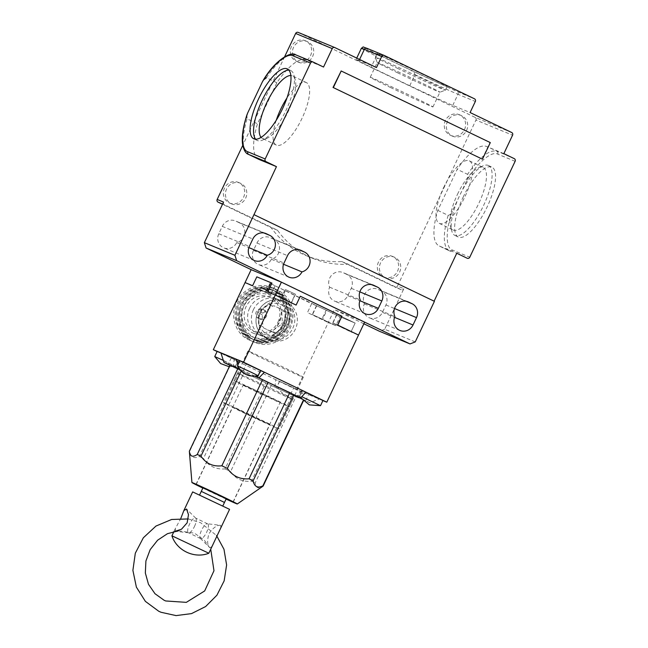 <?xml version="1.0" encoding="UTF-8"?>
<svg xmlns="http://www.w3.org/2000/svg" width="648" height="648" viewBox="0 0 648 648"><rect width="100%" height="100%" fill="white"/><g stroke="black" fill="none" stroke-linecap="round" stroke-linejoin="round"><path stroke-width="0.49" stroke-dasharray="3.24 2.43" d="M255.28 340.281C265.988 346.696 284.488 339.512 289.154 327.135C295.755 315.689 289.632 296.679 277.943 292.329C267.235 285.922 248.735 293.099 244.077 305.483C237.468 316.929 243.591 335.939 255.28 340.281M258.082 375.702L237.427 365.942M260.528 370.535L239.865 360.766M320.493 405.68L301.733 396.681M322.939 400.513L305.897 392.291M223.317 360.385L235.394 366.314L214.739 356.554M220.936 352.99L237.84 361.147L217.177 351.386M269.236 339.447A20.404 19.229 112.5 0 0 270.151 339.852A20.404 19.229 112.5 0 0 295.512 328.844A20.404 19.229 112.5 0 0 286.675 302.559A20.404 19.229 112.5 0 0 285.752 302.146A20.404 19.229 112.5 0 0 260.391 313.154A20.404 19.229 112.5 0 0 269.236 339.447M291.017 392.866L277.158 386.524L291.017 392.866M293.455 387.707L279.596 381.364L293.455 387.707M303.799 400.035L295.925 396.779L255.247 482.849C255.506 485.376 256.308 486.98 257.669 487.669C259.103 488.155 260.925 487.636 263.112 486.105L303.799 400.035A40.808 0.713 -154.7 0 0 303.815 400.027A40.808 0.713 -154.7 0 0 303.556 399.8L303.134 400.683M233.717 407.373L247.925 414.615L269.86 424.594L233.717 407.373M226.112 499L202.873 488.009L226.112 498.992M225.221 403.299A30.602 0.535 -154.7 0 0 223.56 402.708A30.602 0.535 -154.7 0 0 246.321 414.048A30.602 0.535 -154.7 0 0 277.239 428.279A30.602 0.535 -154.7 0 0 278.899 428.863A30.602 0.535 -154.7 0 0 256.138 417.523A30.602 0.535 -154.7 0 0 225.221 403.299M249.634 351.653A30.602 0.535 -154.7 0 0 247.973 351.062A30.602 0.535 -154.7 0 0 270.726 362.402A30.602 0.535 -154.7 0 0 301.644 376.634A30.602 0.535 -154.7 0 0 303.313 377.225A30.602 0.535 -154.7 0 0 280.552 365.885A30.602 0.535 -154.7 0 0 249.634 351.653M249.618 308.148A19.999 18.849 112.5 0 0 258.965 334.781A19.999 18.849 112.5 0 0 283.605 324.47A19.999 18.849 112.5 0 0 274.258 297.829A19.999 18.849 112.5 0 0 249.618 308.148M253.4 309.712A19.999 18.849 112.5 0 0 262.748 336.344A19.999 18.849 112.5 0 0 287.38 326.033A19.999 18.849 112.5 0 0 278.041 299.392A19.999 18.849 112.5 0 0 253.4 309.712M259.832 319.01A5.103 4.811 112.5 0 0 266.401 316.362A5.103 4.811 112.5 0 0 263.963 309.687A5.103 4.811 112.5 0 0 257.621 312.441A5.103 4.811 112.5 0 0 259.832 319.01M258.447 318.443A5.103 4.811 112.5 0 0 265.016 315.787A5.103 4.811 112.5 0 0 262.578 309.112A5.103 4.811 112.5 0 0 256.235 311.866A5.103 4.811 112.5 0 0 258.447 318.443M239.801 360.912L260.488 370.607M291.308 303.086A41.423 0.721 25.3 0 0 280.965 298.307L281.613 298.615A40.808 0.713 25.3 0 1 291.074 302.989L296.112 305.078L291.308 303.086L295.488 294.233A41.423 0.721 -154.7 0 0 285.152 289.454L285.8 289.769A40.808 0.713 -154.7 0 1 295.253 294.135L291.074 302.989M275.092 285.792L270.904 294.646L265.866 292.564L270.054 283.711L265.866 292.564L245.066 282.569L270.67 294.548L274.857 285.695A41.423 0.721 -154.7 0 1 270.03 283.2L270.678 283.508A40.808 0.713 -154.7 0 0 275.092 285.792L316.702 305.783A40.808 0.713 -154.7 0 0 326.163 310.157L340.03 316.815L355.153 323.077L341.285 316.41A40.808 0.713 -154.7 0 0 336.863 314.126L337.106 314.223A41.423 0.721 -154.7 0 1 341.925 316.726L337.746 325.579L358.53 335.057L350.965 331.93L355.153 323.077L350.965 331.93L337.098 325.264L341.285 316.41M337.746 325.579A41.423 0.721 25.3 0 0 332.918 323.077L337.721 325.061L332.683 322.979L336.863 314.126M332.683 322.979A40.808 0.713 25.3 0 1 337.098 325.264M322.906 400.586L296.549 389.675L328.285 322.542L335.842 325.669L340.03 316.815L335.842 325.669L321.975 319.01L326.163 310.157M305.986 392.194L301.539 390.396L319.229 399.063L309.849 402.7L301.433 398.633M301.514 398.747L303.556 399.8M292.191 395.102L271.31 385.447L230.631 471.509C235.605 478.913 242.563 482.136 251.505 481.164L292.191 395.102A40.808 0.713 -154.7 0 0 295.925 396.779M265.777 382.838L244.126 372.438L203.44 458.5C208.672 466.155 215.889 469.622 225.091 468.901L265.777 382.838A40.808 0.713 -154.7 0 0 271.31 385.447M240.035 370.421L230.291 365.375L189.605 451.437C190.877 457.31 194.125 458.995 199.357 456.492L240.035 370.421A40.808 0.713 -154.7 0 0 244.126 372.438M241.153 371.142L241.655 370.073A40.808 0.713 -154.7 0 0 239.266 369.004M241.655 370.073L254.899 376.196M229.943 365.334L274.874 387.261L309.849 402.7M254.964 376.196L239.055 368.704M239.112 368.728L237.897 364.937M217.112 351.524L238.577 361.495L220.887 352.836M296.549 389.675L234.131 359.697L233.264 367.278M363.852 323.781L334.384 309.631L328.285 322.542L335.842 325.669L322.623 319.318L326.803 310.465A41.423 0.721 -154.7 0 1 316.467 305.686L311.664 303.693L307.476 312.547L328.285 322.542L307.476 312.547L311.664 303.693L274.857 285.695M270.904 294.646A40.808 0.713 25.3 0 1 266.49 292.361L265.842 292.054A41.423 0.721 25.3 0 0 270.67 294.548M270.678 283.508L266.49 292.361M281.613 298.615L285.8 289.769M321.975 319.01A40.808 0.713 25.3 0 1 312.522 314.636L316.702 305.783M312.522 314.636L312.279 314.539A41.423 0.721 25.3 0 0 322.623 319.318M294.727 396.446L304.106 392.801L293.706 387.812L275.74 379.679L274.874 387.261M226.071 499.082A25.094 0.437 25.3 0 1 202.832 488.098M199.357 456.492A40.808 0.713 -154.7 0 0 203.44 458.5M225.091 468.901A40.808 0.713 -154.7 0 0 230.631 471.509M251.505 481.164A40.808 0.713 -154.7 0 0 255.247 482.849M263.776 328.018L274.112 332.983A13.673 12.887 -67.5 0 0 275.732 332.813L285.404 325.774A13.673 12.887 -67.5 0 0 286.132 324.235L285.468 312.223A13.673 12.887 -67.5 0 0 284.577 310.854L274.234 305.888A13.673 12.887 -67.5 0 0 272.614 306.05L262.942 313.097A13.673 12.887 -67.5 0 0 262.213 314.636L262.886 326.649A13.673 12.887 -67.5 0 0 263.776 328.018L274.112 332.983M262.213 314.636L258.439 313.073L259.103 325.077L262.886 326.649M272.614 306.05L268.839 304.487L259.168 311.534L262.942 313.097M284.577 310.854L274.234 305.888M286.132 324.235L282.35 322.672L281.686 310.659L285.468 312.223M275.732 332.813L271.949 331.25L281.621 324.211L285.404 325.774M259.103 325.077A13.673 12.887 112.5 0 0 259.994 326.454M270.329 331.42A13.673 12.887 112.5 0 0 271.949 331.25M282.35 322.672A13.673 12.887 -67.5 0 1 281.621 324.211M258.439 313.073A13.673 12.887 -67.5 0 1 259.168 311.534M268.839 304.487A13.673 12.887 -67.5 0 1 270.451 304.325M280.795 309.29A13.673 12.887 -67.5 0 1 281.686 310.659M255.668 139.231A38.767 12.936 -64.3 0 0 257.216 140.454A38.767 12.936 -64.3 0 0 262.432 140.171A38.767 12.936 -64.3 0 0 285.971 110.46A38.767 12.936 -64.3 0 0 293.828 74.812A38.767 12.936 -64.3 0 0 290.782 70.567A38.767 12.936 -64.3 0 0 288.862 70.122M488.211 165.394A38.767 12.936 115.7 0 1 488.43 165.491A38.767 12.936 115.7 0 1 483.619 205.392A38.767 12.936 115.7 0 1 455.082 235.483A38.767 12.936 115.7 0 1 454.864 235.386A38.767 12.936 115.7 0 1 451.826 231.134A38.767 12.936 115.7 0 1 459.675 195.485A38.767 12.936 115.7 0 1 483.214 165.775A38.767 12.936 115.7 0 1 488.211 165.394M463.142 197.146A38.767 12.936 115.7 0 1 491.897 167.16A38.767 12.936 115.7 0 1 487.085 207.052A38.767 12.936 115.7 0 1 458.33 237.047A38.767 12.936 115.7 0 1 463.142 197.146M400.083 65.019A38.767 0.68 25.3 0 1 377.006 53.411A38.767 0.68 25.3 0 1 424.027 74.933A38.767 0.68 25.3 0 1 447.104 86.54A38.767 0.68 25.3 0 1 400.083 65.019M398.342 68.712A38.767 0.68 25.3 0 1 375.265 57.113A38.767 0.68 25.3 0 1 375.265 57.097A38.767 0.68 25.3 0 1 422.285 78.619A38.767 0.68 25.3 0 1 445.362 90.234A38.767 0.68 25.3 0 1 445.354 90.242A38.767 0.68 25.3 0 1 398.342 68.712M229.238 202.889A11.219 10.579 112.5 0 0 229.74 203.108A11.219 10.579 112.5 0 0 243.689 197.057A11.219 10.579 112.5 0 0 238.829 182.598A11.219 10.579 112.5 0 0 238.318 182.372A11.219 10.579 112.5 0 0 224.37 188.43A11.219 10.579 112.5 0 0 229.238 202.889M231.312 203.747A11.219 10.579 112.5 0 0 231.822 203.974A11.219 10.579 112.5 0 0 245.77 197.915A11.219 10.579 112.5 0 0 240.902 183.457A11.219 10.579 112.5 0 0 240.4 183.23A11.219 10.579 112.5 0 0 226.452 189.289A11.219 10.579 112.5 0 0 231.312 203.747M383.195 276.826A11.219 10.579 112.5 0 0 383.697 277.052A11.219 10.579 112.5 0 0 397.645 271.002A11.219 10.579 112.5 0 0 392.785 256.543A11.219 10.579 112.5 0 0 392.283 256.316A11.219 10.579 112.5 0 0 378.335 262.375A11.219 10.579 112.5 0 0 383.195 276.826M385.276 277.692A11.219 10.579 112.5 0 0 385.779 277.911A11.219 10.579 112.5 0 0 399.727 271.86A11.219 10.579 112.5 0 0 394.867 257.402A11.219 10.579 112.5 0 0 394.357 257.175A11.219 10.579 112.5 0 0 380.408 263.234A11.219 10.579 112.5 0 0 385.276 277.692M296.193 61.236A11.219 10.579 112.5 0 0 296.695 61.463A11.219 10.579 112.5 0 0 310.643 55.404A11.219 10.579 112.5 0 0 305.783 40.954A11.219 10.579 112.5 0 0 305.281 40.727A11.219 10.579 112.5 0 0 291.333 46.778A11.219 10.579 112.5 0 0 296.193 61.236M298.274 62.095A11.219 10.579 112.5 0 0 298.777 62.321A11.219 10.579 112.5 0 0 312.725 56.271A11.219 10.579 112.5 0 0 307.865 41.812A11.219 10.579 112.5 0 0 307.355 41.585A11.219 10.579 112.5 0 0 293.406 47.644A11.219 10.579 112.5 0 0 298.274 62.095M450.149 135.181A11.219 10.579 112.5 0 0 450.652 135.408A11.219 10.579 112.5 0 0 464.6 129.349A11.219 10.579 112.5 0 0 459.74 114.89A11.219 10.579 112.5 0 0 459.238 114.672A11.219 10.579 112.5 0 0 445.289 120.722A11.219 10.579 112.5 0 0 450.149 135.181M452.231 136.04A11.219 10.579 112.5 0 0 452.733 136.266A11.219 10.579 112.5 0 0 466.682 130.208A11.219 10.579 112.5 0 0 461.822 115.757A11.219 10.579 112.5 0 0 461.319 115.53A11.219 10.579 112.5 0 0 447.371 121.581A11.219 10.579 112.5 0 0 452.231 136.04M261.095 137.384A34.684 11.575 -64.3 0 0 262.448 138.445A34.684 11.575 -64.3 0 0 262.643 138.526A34.684 11.575 -64.3 0 0 267.114 138.194A34.684 11.575 -64.3 0 0 288.182 111.61A34.684 11.575 -64.3 0 0 295.204 79.704A34.684 11.575 -64.3 0 0 292.483 75.905A34.684 11.575 -64.3 0 0 292.289 75.824A34.684 11.575 -64.3 0 0 290.814 75.508M457.472 194.335A34.684 11.575 115.7 0 1 478.532 167.751A34.684 11.575 115.7 0 1 483.003 167.419A34.684 11.575 115.7 0 1 483.197 167.508A34.684 11.575 115.7 0 1 478.896 203.205A34.684 11.575 115.7 0 1 453.357 230.129A34.684 11.575 115.7 0 1 453.163 230.04A34.684 11.575 115.7 0 1 450.441 226.241A34.684 11.575 115.7 0 1 457.472 194.335M397.856 72.924A34.684 0.608 25.3 0 1 377.209 62.54A34.684 0.608 25.3 0 1 377.209 62.532A34.684 0.608 25.3 0 1 419.28 81.786A34.684 0.608 25.3 0 1 439.927 92.178A34.684 0.608 25.3 0 1 439.919 92.186A34.684 0.608 25.3 0 1 397.856 72.924M276.234 120.293A34.684 11.575 -64.3 0 0 276.323 145.103A34.684 11.575 -64.3 0 0 276.518 145.192A34.684 11.575 -64.3 0 0 301.911 118.56A34.684 11.575 -64.3 0 0 306.35 82.571A34.684 11.575 -64.3 0 0 306.156 82.482A34.684 11.575 -64.3 0 0 286.934 98.01M443.596 187.677A34.684 11.575 115.7 0 1 469.33 160.842A34.684 11.575 115.7 0 1 465.021 196.538A34.684 11.575 115.7 0 1 439.295 223.374A34.684 11.575 115.7 0 1 443.596 187.677M390.882 87.674A34.684 0.608 25.3 0 1 370.235 77.282A34.684 0.608 25.3 0 1 412.306 96.544A34.684 0.608 25.3 0 1 432.953 106.928A34.684 0.608 25.3 0 1 390.882 87.674M482.136 159.06L489.985 142.463L340.88 70.851M434.111 301.174L253.789 214.593M258.819 159.335A55.088 18.387 115.7 0 1 257.467 123.784L276.866 82.733A55.088 18.387 115.7 0 1 306.204 59.875L323.538 67.044M284.65 56.708L242.741 145.371M415.238 341.901L384.677 329.257L403.858 288.684L397.491 286.043L475.956 120.05L512.568 135.197M503.844 153.641L486.518 146.472A55.088 18.387 -64.3 0 0 457.18 169.331L437.781 210.381A55.088 18.387 -64.3 0 0 439.125 245.932A55.088 18.387 -64.3 0 0 439.441 246.07L456.767 253.238M515.111 161.32L497.786 154.151C491.735 150.571 477.374 162.689 466.957 180.168L452.28 211.216C445.468 230.178 445.549 248.281 452.45 250.055L469.776 257.224M511.701 132.524L475.097 117.377L298.25 32.441L334.862 47.588M376.472 67.57L359.138 60.402A55.088 0.964 -154.7 0 0 356.149 59.341A55.088 0.964 -154.7 0 0 371.158 67.206L409.747 85.739A55.088 0.964 -154.7 0 0 452.766 105.373L470.092 112.541M384.305 55.493L366.979 48.325C360.653 45.789 365.642 48.527 381.964 56.554L457.132 91.627L474.466 98.796M276.866 82.733L266.466 77.736A55.088 18.387 115.7 0 1 295.804 54.878L313.13 62.046M246.896 114.939L247.066 118.787L257.467 123.784M381.461 291.049L377.995 289.389A10.611 10.004 112.5 0 0 377.517 289.17A10.611 10.004 112.5 0 0 366.225 291.964A10.611 10.004 112.5 0 0 364.338 303.872A10.611 10.004 112.5 0 0 369.384 317.82A10.611 10.004 112.5 0 0 382.458 312.352L385.941 304.973A10.611 10.004 112.5 0 0 381.461 291.049L406.085 301.239M346.785 274.396L343.319 272.735A10.611 10.004 112.5 0 0 342.841 272.516A10.611 10.004 112.5 0 0 331.549 275.311A10.611 10.004 112.5 0 0 329.662 287.218A10.611 10.004 112.5 0 0 334.708 301.166A10.611 10.004 112.5 0 0 347.782 295.699L351.265 288.32A10.611 10.004 112.5 0 0 346.785 274.396L371.409 284.585M239.29 222.766L235.823 221.106A10.611 10.004 112.5 0 0 235.346 220.887A10.611 10.004 112.5 0 0 222.272 226.363L218.789 233.742A10.611 10.004 112.5 0 0 223.746 247.876A10.611 10.004 112.5 0 0 236.731 242.587A10.611 10.004 112.5 0 0 244.758 233.337A10.611 10.004 112.5 0 0 239.29 222.766L263.914 232.956M273.966 239.42L270.5 237.759A10.611 10.004 112.5 0 0 270.022 237.549A10.611 10.004 112.5 0 0 256.948 243.016L253.465 250.395A10.611 10.004 112.5 0 0 258.422 264.53A10.611 10.004 112.5 0 0 271.407 259.241A10.611 10.004 112.5 0 0 279.434 249.99A10.611 10.004 112.5 0 0 273.966 239.42L298.59 249.61M223.544 202.079A2.041 1.92 112.5 0 0 224.402 204.76L277.506 230.259A89.772 84.613 112.5 0 0 312.506 258.252A89.772 84.613 112.5 0 0 348.146 264.19L401.25 289.688A2.041 1.92 112.5 0 0 403.858 288.684M384.677 329.257L379.461 331.282M397.491 286.043A2.041 1.92 -67.5 0 1 394.883 287.056L341.78 261.557A89.772 84.613 -67.5 0 1 306.139 255.612A89.772 84.613 -67.5 0 1 271.148 227.626L222.507 204.266M475.097 117.377A2.041 1.92 -67.5 0 1 475.956 120.05M437.781 210.381L448.181 215.379C450.149 214.853 451.518 213.467 452.28 211.216M466.957 180.168C468.212 178.16 468.423 176.216 467.581 174.328L457.18 169.331M409.747 85.739L414.979 74.674C414.558 72.633 413.278 71.272 411.148 70.567M381.964 56.554C380.093 55.323 378.23 55.185 376.391 56.141L371.158 67.206M271.407 259.241L283.532 264.254M236.731 242.587L248.856 247.601M329.662 287.218L360.223 299.862M364.338 303.872L394.899 316.516M364.63 322.145L334.384 309.631M341.925 316.726L355.153 323.077L340.03 316.815L326.803 310.465M341.78 261.557L348.146 264.19M277.506 230.259L271.148 227.626M316.467 305.686L312.279 314.539M280.965 298.307L285.152 289.454M270.03 283.2L265.842 292.054M332.918 323.077L337.106 314.223M255.393 391.044L280.139 402.376L251.165 388.363L243.243 384.936L255.393 391.044M226.233 498.741L202.994 487.758M291.187 398.771A30.602 0.535 -154.7 0 0 292.847 399.354A30.602 0.535 -154.7 0 0 270.086 388.014A30.602 0.535 -154.7 0 0 239.169 373.783A30.602 0.535 -154.7 0 0 237.508 373.199A30.602 0.535 -154.7 0 0 260.269 384.539A30.602 0.535 -154.7 0 0 291.187 398.771M287.696 406.142A30.602 0.535 -154.7 0 0 289.364 406.733A30.602 0.535 -154.7 0 0 266.603 395.393A30.602 0.535 -154.7 0 0 235.686 381.162A30.602 0.535 -154.7 0 0 234.017 380.579A30.602 0.535 -154.7 0 0 256.778 391.919A30.602 0.535 -154.7 0 0 287.696 406.142M223.795 502.184L201.245 491.443L224.492 502.435M220.766 527.982L220.717 525.35L207.344 523.762A8.165 2.722 115.7 0 1 207.603 523.827A8.165 2.722 115.7 0 1 207.652 523.851A8.165 2.722 115.7 0 1 206.639 532.251A8.165 2.722 115.7 0 1 200.629 538.585A8.165 2.722 115.7 0 1 200.58 538.561A8.165 2.722 115.7 0 1 200.321 538.383A8.165 2.722 115.7 0 1 201.593 530.161A8.165 2.722 115.7 0 1 207.344 523.762M220.717 525.35C217.096 524.848 213.176 527.65 208.948 533.766C206.915 540.918 207.279 545.624 210.057 547.892L212.228 546.045M200.321 538.383L210.057 547.892M208.818 553.246L171.931 535.807M192.675 491.905L229.57 509.344M175.333 531.214L175.333 528.606L180.816 518.416M194.497 526.419A8.165 2.722 -64.3 0 0 195.769 518.206A8.165 2.722 -64.3 0 0 195.51 518.019A8.165 2.722 -64.3 0 0 189.459 524.337A8.165 2.722 -64.3 0 0 188.447 532.737A8.165 2.722 -64.3 0 0 188.754 532.826A8.165 2.722 -64.3 0 0 194.497 526.419M200.2 495.38L222.742 506.12L200.2 495.38M292.774 328.285A20.404 19.229 112.5 0 0 284.156 301.514A20.404 19.229 112.5 0 0 283.233 301.101A20.404 19.229 112.5 0 0 258.098 311.631A20.404 19.229 112.5 0 0 266.717 338.402A20.404 19.229 112.5 0 0 267.632 338.807A20.404 19.229 112.5 0 0 292.774 328.285M288.044 326.098C290.644 322.048 291.317 309.809 281.151 304.682C270.783 299.951 261.784 308.189 260.302 312.773C257.71 316.823 257.029 329.054 267.203 334.19C277.563 338.92 286.562 330.683 288.044 326.098M254.016 339.763A26.528 24.997 112.5 0 0 287.89 326.608A26.528 24.997 112.5 0 0 276.688 291.811A26.528 24.997 112.5 0 0 242.814 304.957A26.528 24.997 112.5 0 0 254.016 339.763M251.497 338.718A26.528 24.997 112.5 0 0 285.371 325.563A26.528 24.997 112.5 0 0 274.169 290.766A26.528 24.997 112.5 0 0 240.295 303.92A26.528 24.997 112.5 0 0 251.497 338.718M248.978 337.673A26.528 24.997 112.5 0 0 282.852 324.526A26.528 24.997 112.5 0 0 271.642 289.721A26.528 24.997 112.5 0 0 237.776 302.875A26.528 24.997 112.5 0 0 248.978 337.673M252.728 332.975A20.736 19.545 112.5 0 0 277.133 326.195A20.736 19.545 112.5 0 0 279.207 322.688A20.736 19.545 112.5 0 0 281.046 316.742A20.736 19.545 112.5 0 0 270.451 295.48A20.736 19.545 112.5 0 0 243.964 305.767A20.736 19.545 112.5 0 0 252.728 332.975M250.241 338.199A26.528 24.997 112.5 0 0 284.108 325.045A26.528 24.997 112.5 0 0 272.905 290.247A26.528 24.997 112.5 0 0 239.031 303.394A26.528 24.997 112.5 0 0 250.241 338.199M252.761 339.244A26.528 24.997 112.5 0 0 286.635 326.09A26.528 24.997 112.5 0 0 275.424 291.284A26.528 24.997 112.5 0 0 241.55 304.439A26.528 24.997 112.5 0 0 252.761 339.244M277.992 322.08A18.808 17.723 112.5 0 0 270.046 297.4A18.808 17.723 112.5 0 0 246.029 306.731A18.808 17.723 112.5 0 0 253.976 331.403A18.808 17.723 112.5 0 0 277.992 322.08M302.211 390.631L299.068 397.273M243.275 370.729L246.41 364.087M305.694 400.707L308.829 394.065M234.779 367.902L237.913 361.26M231.287 357.834L228.153 364.468M290.571 394.446L293.706 387.812M279.523 381.251L276.388 387.885M306.204 59.875L295.804 54.878M439.441 246.07L449.931 251.108A2.041 1.92 112.5 0 0 452.45 250.055M514.253 158.638L486.518 146.472M452.766 105.373L457.998 94.3L475.324 101.477M359.583 59.462L359.138 60.402M248.411 154.337A55.088 18.387 115.7 0 1 247.066 118.787M222.629 204.023L224.402 204.76M401.25 289.688L394.883 287.056M448.181 215.379A55.088 18.387 -64.3 0 0 449.534 250.93A55.088 18.387 -64.3 0 0 449.842 251.068A2.041 1.92 112.5 0 0 449.931 251.108L439.125 245.932M497.786 154.151A2.041 1.92 -67.5 0 0 496.919 151.47A55.088 18.387 -64.3 0 0 467.581 174.328M414.979 74.674A55.088 0.964 -154.7 0 0 457.998 94.3A2.041 1.92 112.5 0 0 457.132 91.627M361.382 48.276A55.088 0.964 -154.7 0 0 376.391 56.141M256.948 243.016L287.51 255.66M300.097 250.006L270.5 237.759M253.465 250.395L284.026 263.039M222.272 226.363L252.833 239.007M265.421 233.353L235.823 221.106M218.789 233.742L249.35 246.386M372.916 284.974L343.319 272.735M347.782 295.699L359.883 300.704M351.265 288.32L359.834 291.859M407.592 301.628L377.995 289.389M382.458 312.352L394.559 317.358M385.941 304.973L394.511 308.513M178.565 530.777L193.784 533.085L195.396 533.814L204.29 540.14L210.73 549.212M188.349 518.943L200.694 522.774L216.521 535.515M270.151 339.852L267.632 338.807C256.77 332.78 253.514 323.692 257.872 311.55C263.817 301.255 272.265 297.772 283.233 301.101L285.752 302.146M255.061 342.444L253.765 341.861C240.845 336.061 234.941 318.678 241.226 305.168C246.904 291.26 263.858 283.848 276.907 289.648L278.203 290.231C291.657 298.307 295.966 310.246 291.106 326.041C285.768 340.459 268.402 348.397 255.061 342.444M255.361 338.151L254.275 337.665C242.846 330.828 239.225 320.606 243.413 306.974C250.355 293.568 260.577 288.878 274.08 292.904L275.173 293.39C286.602 300.218 290.223 310.449 286.027 324.073C279.086 337.478 268.863 342.168 255.361 338.151M252.542 341.399L251.246 340.816C238.326 335.016 232.413 317.642 238.707 304.123C244.385 290.215 261.338 282.803 274.379 288.611L275.675 289.186C289.138 297.262 293.439 309.201 288.587 325.004C283.249 339.414 265.882 347.352 252.542 341.399M252.841 337.106L251.748 336.62C240.327 329.791 236.706 319.561 240.894 305.937C247.836 292.531 258.058 287.834 271.561 291.859L272.654 292.345C284.083 299.174 287.696 309.404 283.508 323.028C276.566 336.434 266.344 341.123 252.841 337.106M250.023 340.354L248.727 339.779C235.807 333.979 229.894 316.597 236.188 303.078C241.866 289.17 258.819 281.767 271.86 287.566L273.156 288.141C286.619 296.225 290.92 308.165 286.068 323.959C280.722 338.369 263.355 346.307 250.023 340.354M277.133 326.195L281.046 316.742L279.207 322.688L277.133 326.195M229.262 366.768L235.394 366.314L237.84 361.147M279.596 381.364L277.158 386.524C281.734 394.673 288.619 397.929 297.813 396.293L300.259 391.125M195.98 484.445L232.6 406.976M247.973 351.062L223.56 402.708M258.965 334.781L262.748 336.344M260.059 319.116L258.674 318.541M300.794 397.67L299.838 395.92L302.284 390.744M301.539 390.396L298.404 397.038M238.577 361.495L235.443 368.137M303.386 400.942L303.815 400.027M233.239 502.054L269.86 424.594M303.313 377.225L278.899 428.863M274.258 297.829L278.041 299.392M263.963 309.687L262.578 309.112M290.782 70.567L287.315 68.899M488.43 165.491L491.897 167.16M370.235 77.282L377.209 62.532L375.265 57.113L377.006 53.411M229.74 203.108L231.822 203.974M383.697 277.052L385.779 277.911M296.695 61.463L298.777 62.321M450.652 135.408L452.733 136.266M295.204 79.704L293.828 74.812M450.441 226.241L451.826 231.134M478.532 167.751L483.214 165.775M276.323 145.103L262.448 138.445M469.33 160.842L483.197 167.508M257.216 140.454L253.749 138.785M401.339 289.729L394.98 287.096M454.864 235.386L458.33 237.047M356.74 58.093L356.149 59.341M445.362 90.234L447.104 86.54M300.583 250.193L270.022 237.549M288.984 277.174L258.422 264.53M265.907 233.539L235.346 220.887M254.308 260.52L223.746 247.876M373.402 285.161L342.841 272.516M365.269 313.81L334.708 301.166M408.078 301.814L377.517 289.17M399.946 330.464L369.384 317.82M312.506 258.252L306.139 255.612M238.318 182.372L240.4 183.23M392.283 256.316L394.357 257.175M305.281 40.727L307.355 41.585M459.238 114.672L461.319 115.53M267.114 138.194L262.432 140.171M432.953 106.928L439.927 92.178L445.354 90.242M306.35 82.571L292.483 75.905M439.295 223.374L453.163 230.04M233.078 501.925L280.139 402.376M292.847 399.354L289.364 406.733M196.19 484.485L243.243 384.936M237.508 373.199L234.017 380.579M195.769 518.206L186.551 509.053M207.652 523.851L195.51 518.019M173.964 531.498L175.333 528.606M188.754 532.826L175.811 531.344M200.58 538.561L188.447 532.737"/><path stroke-width="0.97" d="M251.278 372.276L258.082 375.702L260.528 370.535L239.865 360.766L237.419 365.934L251.278 372.276M301.733 396.681L320.501 405.68L309.339 404.887L300.794 397.67M305.897 392.291L322.939 400.513L320.501 405.68M202.832 488.098A25.094 0.437 25.3 0 1 191.921 482.533A25.094 0.437 25.3 0 1 193.29 483.011A25.094 0.437 25.3 0 1 218.749 494.732A25.094 0.437 25.3 0 1 237.298 503.982A25.094 0.437 25.3 0 1 235.937 503.496A25.094 0.437 25.3 0 1 226.071 499.082M263.112 486.105A40.808 0.713 -154.7 0 0 263.129 486.097A40.808 0.713 -154.7 0 0 263.129 486.089A40.808 0.713 -154.7 0 0 262.869 485.87C257.645 488.373 254.397 486.689 253.125 480.816L293.803 394.754A40.808 0.713 -154.7 0 0 289.721 392.745L249.043 478.807A40.808 0.713 25.3 0 1 253.125 480.816M249.043 478.807C239.841 479.528 232.624 476.061 227.383 468.407L268.07 382.344L289.721 392.745M254.899 376.196L262.529 379.728L221.851 465.799A40.808 0.713 25.3 0 1 227.383 468.407M221.851 465.799C212.917 466.771 205.959 463.547 200.969 456.143A40.808 0.713 -154.7 0 0 197.235 454.459C195.056 455.981 193.242 456.508 191.784 456.022C190.439 455.358 189.629 453.754 189.362 451.202L230.048 365.14A40.808 0.713 -154.7 0 0 230.032 365.148L237.913 368.396L197.235 454.459M233.061 501.973L195.98 484.445L233.078 501.925M243.575 362.224L326.795 402.189L358.53 335.057L337.721 325.061L341.909 316.208L300.299 296.225L296.112 305.078L275.311 295.083L243.575 362.224L236.01 359.089L239.801 360.912M260.488 370.607L264.376 372.211L258.973 377.914L300.583 397.896L305.986 392.194M242.741 145.371L217.177 199.446L223.544 202.079L204.363 242.66L206.088 248.014L251.165 269.657L245.066 282.569L252.623 285.703L256.811 276.85L271.933 283.103L267.746 291.956L275.311 295.083L267.746 291.956L271.933 283.103L256.811 276.85L252.623 285.703L245.066 282.569L213.33 349.709L236.01 359.089L237.897 364.937M326.795 402.189L322.906 400.586M293.803 394.754L301.514 398.747M239.266 369.004A40.808 0.713 -154.7 0 0 237.913 368.396M268.07 382.344A40.808 0.713 -154.7 0 0 262.529 379.728M301.433 398.633L298.404 397.038L300.583 397.896M258.973 377.914L254.964 376.196M239.055 368.704L223.989 362.475L229.943 365.334M258.082 375.702C248.881 377.339 241.996 374.082 237.427 365.942L237.419 365.934M220.887 352.836L223.989 362.475M229.262 366.768L220.652 363.569L214.739 356.554L217.177 351.386L220.936 352.99M213.33 349.709L217.112 351.524M200.969 456.143L241.153 371.142M303.134 400.683L262.869 485.87M214.739 356.546L223.317 360.385M191.921 482.533L189.346 451.219A40.808 0.713 25.3 0 1 189.346 451.21A40.808 0.713 25.3 0 1 189.362 451.202M282.504 108.799A38.767 12.936 -64.3 0 0 287.315 68.899A38.767 12.936 -64.3 0 0 258.56 98.893A38.767 12.936 -64.3 0 0 253.749 138.785A38.767 12.936 -64.3 0 0 282.504 108.799M288.862 70.122A38.767 12.936 -64.3 0 0 262.027 100.553A38.767 12.936 -64.3 0 0 255.668 139.231M290.814 75.508A34.684 11.575 -64.3 0 0 266.757 102.74A34.684 11.575 -64.3 0 0 261.095 137.384M286.934 98.01A34.684 11.575 -64.3 0 0 276.234 120.293M333.04 87.448L482.452 159.189L490.301 142.592L341.196 70.98L333.04 87.448L482.452 159.189M204.363 242.66L234.924 255.304L276.453 166.641L266.053 161.644A2.041 1.92 -67.5 0 1 265.194 158.971L310.53 63.059A2.041 1.92 -67.5 0 1 313.13 62.046L323.538 67.044L332.254 48.6A2.041 1.92 -67.5 0 1 334.862 47.588L376.472 67.57L381.696 56.506A2.041 1.92 -67.5 0 1 384.305 55.493L474.466 98.796A2.041 1.92 -67.5 0 1 475.324 101.477L470.092 112.541L511.701 132.524A2.041 1.92 -67.5 0 1 512.568 135.197L503.844 153.641L514.253 158.638A2.041 1.92 -67.5 0 1 515.111 161.32L469.776 257.224A2.041 1.92 -67.5 0 1 467.168 258.236L456.767 253.238L434.111 301.174M341.196 70.98L333.347 87.577M332.254 48.6L295.642 33.453L284.65 56.708M276.453 166.641L259.127 159.473A55.088 18.387 115.7 0 1 258.819 159.335L248.411 154.337A55.088 18.387 115.7 0 0 248.727 154.475L259.127 159.473M265.194 158.971L247.86 151.794C240.967 150.02 240.886 131.925 247.69 112.954L262.367 81.907C272.784 64.436 287.153 52.31 293.196 55.89L310.53 63.059M234.924 255.304L236.65 260.658L410.022 343.926L415.238 341.901L434.419 301.328L254.105 214.723M266.466 77.736L263.38 80.052L262.367 81.907M247.69 112.954L246.896 114.939C243.065 126.87 241.615 136.647 242.555 144.253C243.769 150.166 245.722 153.527 248.411 154.337M284.026 263.039L287.51 255.66A10.611 10.004 -67.5 0 1 300.583 250.193A10.611 10.004 -67.5 0 1 301.061 250.403L304.528 252.072A10.611 10.004 -67.5 0 1 309.995 262.634A10.611 10.004 -67.5 0 1 301.968 271.885A10.611 10.004 -67.5 0 1 288.984 277.174A10.611 10.004 -67.5 0 1 284.026 263.039M249.35 246.386L252.833 239.007A10.611 10.004 -67.5 0 1 265.907 233.539A10.611 10.004 -67.5 0 1 266.385 233.75L269.851 235.418A10.611 10.004 -67.5 0 1 275.319 245.981A10.611 10.004 -67.5 0 1 267.292 255.231A10.611 10.004 -67.5 0 1 254.308 260.52A10.611 10.004 -67.5 0 1 249.35 246.386M378.343 308.343A10.611 10.004 -67.5 0 1 365.269 313.81A10.611 10.004 -67.5 0 1 360.223 299.862A10.611 10.004 -67.5 0 1 362.111 287.955A10.611 10.004 -67.5 0 1 373.402 285.161A10.611 10.004 -67.5 0 1 373.88 285.379L377.347 287.04A10.611 10.004 -67.5 0 1 381.826 300.964L378.343 308.343L359.883 300.704M413.019 324.996A10.611 10.004 -67.5 0 1 399.946 330.464A10.611 10.004 -67.5 0 1 394.899 316.516A10.611 10.004 -67.5 0 1 396.787 304.609A10.611 10.004 -67.5 0 1 408.078 301.814A10.611 10.004 -67.5 0 1 408.556 302.033L412.023 303.693A10.611 10.004 -67.5 0 1 416.502 317.617L413.019 324.996L394.559 317.358M206.088 248.014L236.65 260.658M410.022 343.926L379.461 331.282L363.852 323.781M217.177 199.446A2.041 1.92 112.5 0 0 218.044 202.127L222.629 204.023M222.507 204.266L218.044 202.127M295.642 33.453A2.041 1.92 -67.5 0 1 298.25 32.441M283.532 264.254L301.968 271.885M248.856 247.601L267.292 255.231M251.165 269.657L281.41 282.172L364.63 322.145L358.53 335.057L337.721 325.061L341.909 316.208L300.299 296.225L296.112 305.078L275.311 295.083L281.41 282.172M199.625 494.886L201.245 491.443L201.949 491.694L201.245 491.443L202.994 487.758L226.233 498.741L224.492 502.435L223.795 502.184M201.949 491.694L224.492 502.435L201.949 491.694M208.826 553.238L208.818 553.246C194.457 558.997 176.604 550.557 171.931 535.807L208.826 553.238L229.57 509.344L192.675 491.905L183.87 510.543L186.551 509.053L188.487 514.666L187.142 522.823L181.489 529.222L175.333 531.214M180.816 518.416L183.87 510.543M257.459 377.29L260.593 370.648M266.053 161.644L248.727 154.475A2.041 1.92 -67.5 0 1 247.86 151.794M381.696 56.506L364.37 49.337L359.583 59.462M295.804 54.878A2.041 1.92 112.5 0 0 293.196 55.89M384.215 55.453L366.889 48.284A2.041 1.92 -67.5 0 0 364.37 49.337A55.088 0.964 -154.7 0 0 361.382 48.276L356.74 58.093M361.382 48.276C364.532 46.381 361.268 46.599 366.889 48.284A2.041 1.92 -67.5 0 1 366.979 48.325M301.061 250.403L300.097 250.006M298.59 249.61L304.528 252.072M266.385 233.75L265.421 233.353M263.914 232.956L269.851 235.418M373.88 285.379L372.916 284.974M359.834 291.859L381.826 300.964M371.409 284.585L377.347 287.04M408.556 302.033L407.592 301.628M394.511 308.513L416.502 317.617M406.085 301.239L412.023 303.693M216.521 535.515L223.981 549.293L226.614 564.967L224.159 580.843L216.91 595.22L205.619 606.552L191.5 613.615L176.07 615.6L161.02 612.271L158.776 611.275L145.387 601.376L136.38 587.129L132.889 570.37L135.311 553.206L143.338 537.791L155.966 526.055L171.623 519.477L188.349 518.943M210.73 549.212L213.978 570.726L204.687 590.936L186.316 602.356L165.694 600.963L164.082 600.242L154.985 593.706L148.489 584.302L145.338 572.994L145.905 561.006L150.15 549.666L157.61 540.213L167.451 533.693L178.565 530.777M237.298 503.982L263.129 486.097L303.386 400.942M189.346 451.21L230.032 365.148M334.765 47.547L298.161 32.4M313.041 62.006L295.715 54.837C291.292 50.941 275.189 59.989 263.38 80.052M224.492 502.435L222.863 505.869M171.931 535.799L173.964 531.498"/></g></svg>
